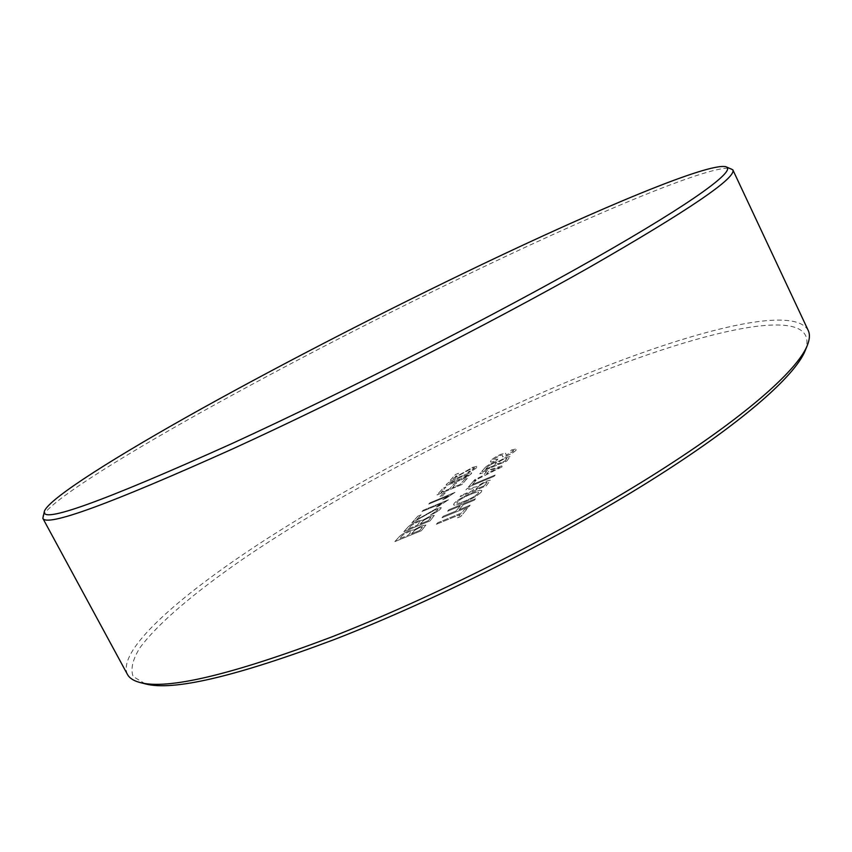 <?xml version="1.0" encoding="UTF-8"?>
<svg xmlns="http://www.w3.org/2000/svg" width="852" height="852" viewBox="0 0 852 852"><rect width="100%" height="100%" fill="white"/><g stroke="black" fill="none" stroke-linecap="round" stroke-linejoin="round"><path stroke-width="0.64" stroke-dasharray="4.26 3.19" d="M145.277 683.858L133.146 676.52C130.399 669.097 132.614 659.586 139.781 647.989C157.737 623.462 195.119 592.108 242.713 559.2C327.764 501.264 440.079 440.803 545.908 394.732C684.018 334.261 823.852 297.518 805.268 350.47M808.207 330.416C792.147 301.448 668.99 337.264 545.269 391.26C446.757 434.232 342.845 489.346 259.551 543.555C177.578 597.22 116.958 650.8 127.385 674.315M42.792 516.205C48.649 502.297 116.788 459.42 201.285 412.208C286.986 364.464 388.97 312.056 483.798 266.782C600.862 210.902 713.06 163.808 731.144 168.494M447.098 485.193L456.331 481.87C462.924 479.271 467.908 476.577 471.305 473.776L471.688 472.935C470.048 472.753 466.63 473.829 461.422 476.14C454.936 478.707 449.984 481.38 446.576 484.16L446.128 485.065L447.098 485.193L456.331 481.87C462.913 479.261 467.908 476.566 471.305 473.765L471.688 472.935C470.048 472.753 466.63 473.829 461.422 476.14L461.422 476.14C454.936 478.696 449.984 481.369 446.576 484.16L446.118 485.054L447.098 485.193M442.923 493.457L439.781 496.95L442.667 495.747L445.788 492.254L442.923 493.457L439.781 496.95L442.667 495.747L445.788 492.254L442.923 493.446M441.805 503.34L436.022 507.185L439.057 505.928L448.557 499.741L423.135 510.316L421.996 511.573L441.815 503.351L436.032 507.185L448.557 499.751L423.135 510.305L421.996 511.573L441.815 503.351M407.426 527.707L403.859 531.659L430.079 520.86L434.328 515.407L429.706 516.355L422.741 520.21L418.268 520.828C412.73 523.309 409.12 525.599 407.426 527.707L403.859 531.659L430.079 520.86L434.328 515.396L429.706 516.355L422.741 520.21L418.268 520.828C412.73 523.309 409.109 525.599 407.426 527.707L407.426 527.707M491.093 460.399L490.411 461.805C490.965 462.327 493.106 461.816 496.844 460.282L497.877 459.068L493.521 460.059L493.872 459.26L499.804 455.522L502.35 455.021L502.563 456.842L506.855 455.852C511.722 453.615 514.81 451.677 516.12 450.037L516.631 448.834L511.434 449.984L510.444 451.166L513.649 450.431L513.298 451.187L506.163 455.16L505.662 453.221L500.987 454.254C495.928 456.576 492.637 458.621 491.093 460.399L490.411 461.805C490.965 462.327 493.106 461.816 496.844 460.272L497.877 459.058L493.521 460.059L493.872 459.26L499.804 455.511L502.35 455.021L502.563 456.842L506.855 455.852C511.722 453.615 514.81 451.677 516.12 450.026L516.631 448.834L511.434 449.984L510.444 451.166L513.649 450.431L513.298 451.187L506.163 455.16L505.662 453.221L500.987 454.254C495.928 456.565 492.637 458.61 491.093 460.399M474.628 479.782L473.435 481.167L501.903 466.917L503.085 465.49L480.89 472.498L479.74 473.84L486.577 471.625L483.297 475.491L474.628 479.782L473.435 481.167L501.903 466.917L503.085 465.49L480.89 472.487L479.74 473.84L486.577 471.625L483.297 475.491L474.617 479.782M461.283 495.3L460.101 496.673L486.204 485.842L490.464 480.166L485.289 481.433L476.204 486.843L467.141 488.484L465.82 490.017L474.521 488.313L472.924 490.464L461.273 495.3L460.091 496.673L486.204 485.842M468.941 506.642L470.155 505.183L459.068 509.741L463.296 504.725L474.298 500.188L475.48 498.761L448.855 509.752L447.609 511.2L460.218 505.992L455.969 511.019L443.264 516.248L441.996 517.728L468.941 506.652L470.155 505.193L459.068 509.752L463.296 504.725L474.298 500.199L475.48 498.761L448.855 509.752L447.609 511.2L460.218 506.003L455.969 511.03L443.264 516.248L441.996 517.728L468.941 506.652M436.362 524.268L460.41 514.416L457.556 517.846L460.73 516.546L467.61 508.25L464.468 509.539L461.656 512.915L437.672 522.755L436.373 524.278L460.41 514.416L457.556 517.846L460.73 516.546L467.61 508.25L464.468 509.539L461.656 512.915L437.672 522.766L436.373 524.278M481.242 492.083L481.838 490.624C480.816 489.804 477.397 490.614 471.582 493.042C463.392 496.503 457.599 499.922 454.201 503.276L453.541 504.821C454.478 505.63 457.737 504.885 463.307 502.605C471.848 499.038 477.834 495.523 481.252 492.083L481.838 490.624C480.816 489.815 477.397 490.614 471.582 493.052C463.392 496.514 457.599 499.922 454.201 503.276L453.541 504.81C454.478 505.619 457.737 504.885 463.307 502.605L463.307 502.605C471.848 499.027 477.834 495.523 481.242 492.083L481.252 492.083M473.307 481.327L468.355 487.078L494.075 476.353L495.161 475.043L472.445 484.522L476.225 480.102L473.307 481.327L468.355 487.078L494.075 476.353L495.161 475.043L472.445 484.522L476.225 480.102L473.297 481.316M484.575 468.217L481.71 471.539L506.802 461.017L510.103 456.534L505.417 457.599L498.974 461.156L494.426 462.008C489.165 464.383 485.885 466.459 484.575 468.217L481.71 471.539L506.802 461.017L510.103 456.523L505.417 457.599L498.974 461.156L494.426 462.008C489.165 464.383 485.874 466.449 484.575 468.206L484.575 468.217M394.87 541.595L421.463 530.689L425.872 525.034L421.207 525.972L414.115 529.901L409.62 530.476C403.997 532.99 400.312 535.333 398.566 537.505L394.881 541.595L421.463 530.689L425.872 525.034L421.207 525.972L414.125 529.901L409.62 530.476C404.008 532.99 400.312 535.333 398.566 537.516L394.881 541.595M417.831 516.174L411.835 522.819L435.084 509.922L437.992 509.336L437.651 510.018L430.494 515.023C435.532 512.776 438.929 510.689 440.676 508.75L441.251 507.568L436.245 508.623L416.649 519.773L421.101 514.821L417.842 516.184L411.835 522.83L435.084 509.922L437.992 509.336L437.662 510.018L430.494 515.034C435.532 512.776 438.929 510.689 440.676 508.761L441.251 507.579L436.256 508.633L416.649 519.773L421.101 514.821L417.842 516.184M455.032 492.349L429.898 502.829L428.78 504.065L448.376 495.907L442.689 499.666L445.681 498.42L455.032 492.349L429.898 502.829L428.78 504.065L448.376 495.896L442.689 499.666L445.681 498.42L455.032 492.349M449.611 488.856L441.048 492.435L445.926 487.024L443.115 488.207L437.023 494.948L461.859 484.554L467.492 478.132L464.638 479.325L460.123 484.468L452.465 487.663L456.736 482.86L453.903 484.042L449.611 488.867L441.048 492.445L445.937 487.024L443.115 488.207L437.023 494.948L461.859 484.554L467.492 478.121L464.638 479.325L460.123 484.468L452.465 487.663L456.736 482.86L453.892 484.042L449.611 488.867M468.462 471.838L467.78 472.828C472.487 470.698 475.597 468.813 477.109 467.141L477.567 466.193L472.753 467.311L454.691 477.503L458.536 473.243L455.469 474.532L450.293 480.262L471.752 468.43L474.553 467.801L474.276 468.355L467.791 472.828C472.487 470.709 475.597 468.813 477.109 467.141L477.567 466.193L472.753 467.311L454.691 477.503L458.536 473.243L455.469 474.532L450.293 480.262L471.742 468.419L474.553 467.801L474.276 468.355L468.472 471.838M470.442 494.416C474.99 492.488 477.706 491.806 478.59 492.381L478.196 493.34C475.416 496.002 470.847 498.612 464.468 501.2C460.133 503.021 457.567 503.638 456.768 503.063L457.215 502.03C459.92 499.474 464.329 496.929 470.442 494.416C474.99 492.488 477.706 491.806 478.59 492.381L478.196 493.34C475.427 496.002 470.847 498.622 464.468 501.2L464.468 501.2C460.133 503.021 457.567 503.638 456.768 503.063L457.226 502.03C459.92 499.474 464.329 496.94 470.442 494.416L470.442 494.416M486.194 485.842L490.464 480.155L485.289 481.423L476.204 486.843L467.141 488.473L465.82 490.017L474.521 488.302L472.924 490.464L461.273 495.3M486.673 482.882L484.298 485.736L475.927 489.218L478.1 486.641L484.085 482.786L487.046 482.115L484.298 485.747L475.927 489.218L478.1 486.641L484.096 482.796L487.046 482.115L486.684 482.892M494.341 470.016L486.545 473.882L489.154 470.794L499.56 467.428L486.545 473.882L489.154 470.794L499.56 467.439L494.352 470.016M495.939 463.509L494.298 465.448L485.661 469.079L488.217 466.182L493.425 463.211L496.546 462.444L494.298 465.458L485.661 469.079L488.217 466.193L493.425 463.211L496.546 462.444L495.939 463.52M506.312 459.324L504.916 460.996L497.195 464.233L499.9 461.252L504.086 458.94L506.993 458.195L504.916 460.996L497.195 464.244L499.9 461.252L504.086 458.951L506.993 458.195L506.312 459.324M410.579 532.67L408.459 535.045L399.311 538.805L402.57 535.269L408.332 531.957L411.452 531.265L408.459 535.056L399.311 538.805L402.57 535.269L408.332 531.957L411.452 531.265L410.579 532.67M421.516 528.378L419.716 530.434L411.527 533.789L414.956 530.146L419.557 527.601L422.485 526.909L419.716 530.434L411.527 533.799L414.956 530.157L419.557 527.601L422.485 526.909L421.516 528.389M419.28 522.904L417.224 525.205L408.204 528.922L411.356 525.503L417.011 522.255L420.111 521.552L417.224 525.215L408.204 528.932L411.356 525.503L417.022 522.265L420.111 521.562L419.28 522.904M430.068 518.655L428.322 520.636L420.249 523.959L423.572 520.434L428.098 517.931L430.995 517.239L428.332 520.636L420.249 523.969L423.572 520.444L428.098 517.941L430.995 517.239L430.068 518.655M468.462 474.969L457.364 480.698L449.174 483.414L460.421 477.269L468.653 474.543L465.735 476.864L449.174 483.414L460.421 477.28L468.462 474.979"/><path stroke-width="1.28" d="M807.345 345.337L805.268 350.47C795.14 376.094 740.707 424.232 648.723 481.785C556.835 539.241 433.7 601.001 334.495 639.458C235.834 676.552 172.764 691.355 145.277 683.858L139.909 682.484C167.354 689.992 230.977 674.933 330.778 637.296C431.165 598.274 556.005 535.652 649.075 477.578C742.252 419.386 797.227 370.94 807.345 345.337C809.762 339.234 810.039 334.261 808.207 330.416L732.816 169.793C736.895 177.567 688.853 210.22 588.679 267.741C488.633 324.324 343.42 398.257 232.362 449.036C109.897 504.054 46.722 527.154 42.834 518.325L44.464 511.008C39.661 524.459 102.197 501.956 232.095 443.509C346.306 391.1 496.503 314.356 595.75 257.868C695.392 201.178 736.916 169.974 725.957 166.758C708.651 162.285 597.742 209.102 481.646 264.621C387.617 309.595 286.368 361.599 201.37 408.822C117.533 455.5 50.108 497.674 44.464 511.008M725.957 166.758L732.816 169.793M42.834 518.325L127.385 674.315C129.387 678.086 133.562 680.801 139.909 682.484"/></g></svg>
